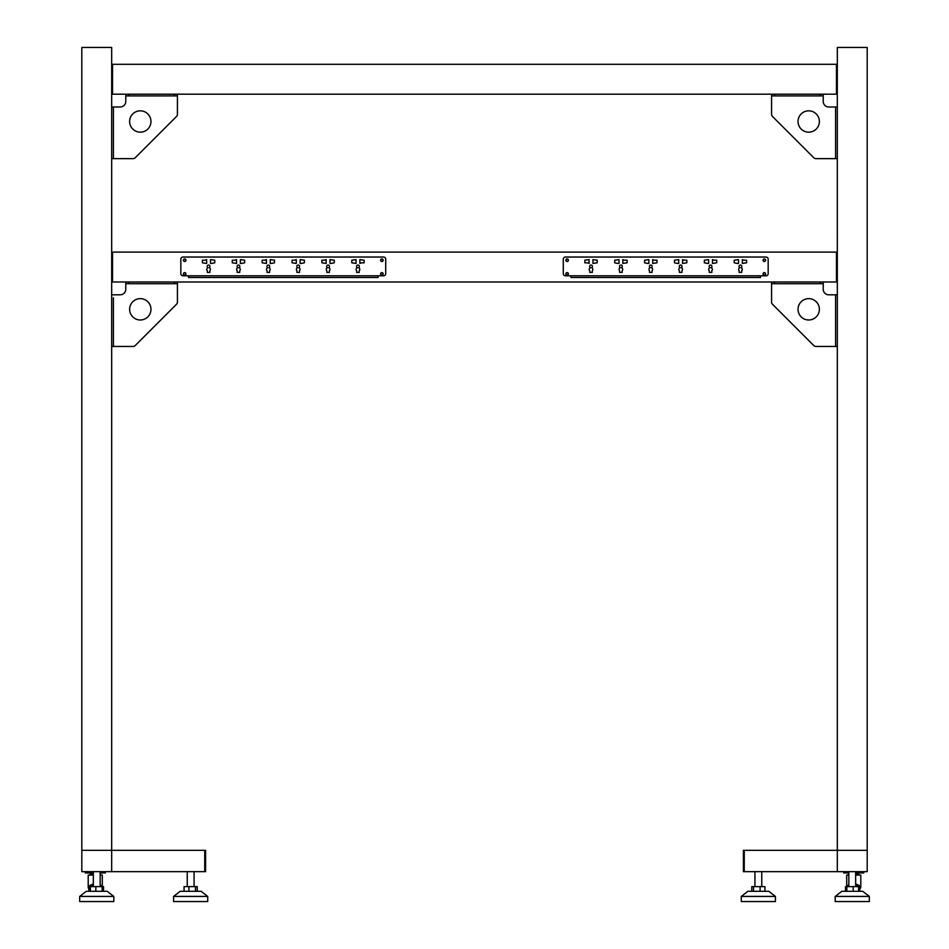 <?xml version="1.0" encoding="UTF-8"?>
<svg xmlns="http://www.w3.org/2000/svg" width="949" height="949" viewBox="0 0 949 949"><rect width="100%" height="100%" fill="white"/><g stroke="black" fill="none" stroke-linecap="round" stroke-linejoin="round"><path stroke-width="1.42" d="M111.685 871.668L111.685 850.328L81.816 850.328L81.816 871.668L204.735 871.668L204.735 850.328L204.735 871.668L205.589 871.668L205.589 850.328L111.685 850.328L111.685 47.45L81.816 47.45L81.816 850.328M184.07 891.301L184.07 886.615L197.238 886.615L197.238 891.301M188.91 891.301L188.91 886.615M195.506 891.301L195.506 886.615M207.724 896.425L201.117 891.301L180.191 891.301L173.584 896.425L173.584 901.55L207.724 901.55L207.724 896.425L173.584 896.425M89.977 886.615L103.524 886.615L103.524 891.301M102.16 891.301L102.16 886.615L100.167 884.646M103.073 891.301L103.073 886.615M90.428 891.301L90.428 886.615M95.837 891.301L95.837 886.615M113.821 896.425L107.201 891.301L86.288 891.301L79.68 896.425L79.68 901.55L113.821 901.55L113.821 896.425L79.68 896.425L79.68 901.55M87.355 871.668L87.355 872.95L85.22 872.95L85.22 871.668M105.292 871.668L105.292 872.95L103.156 872.95L103.156 871.668M87.355 872.95L93.334 872.95M100.167 872.95L103.156 872.95M89.918 885.453L89.918 889.45L88.85 887.351L93.334 884.077M100.167 885.144L101.507 886.615M89.277 891.301L88.21 887.351L93.334 883.721M89.918 889.45L89.918 891.301M100.594 885.453L100.594 886.615M88.21 887.351L88.21 875.085L93.334 875.085M89.918 888.75L90.428 890.874M90.558 885.014L90.558 886.615M100.167 875.085L102.302 875.085L102.302 886.615L102.302 875.085M93.334 874.871L89.704 874.871L93.334 874.231M113.394 297.784L113.405 346.444L111.685 346.444M113.405 346.444L133.074 346.444A2.989 2.989 0 0 0 135.185 345.578L176.55 304.214A2.989 2.989 0 0 0 177.427 302.102L177.427 283.704L174.438 283.704L174.438 281.995M177.427 281.995L177.427 302.102M128.767 281.995L128.767 283.704L125.778 283.704L125.778 281.995M128.767 283.704L174.438 283.704M177.427 283.704L125.778 283.704L125.778 289.255A5.552 5.552 0 0 1 120.226 294.807L111.685 294.807M150.962 309.315A10.676 10.676 0 0 1 140.286 319.991A10.676 10.676 0 0 1 129.622 309.315A10.676 10.676 0 0 1 140.286 298.638A10.676 10.676 0 0 1 150.962 309.315M125.778 289.255A5.552 5.552 0 0 1 120.226 294.807M135.185 345.578L176.55 304.214M111.685 281.995L836.46 281.995L836.46 252.114L112.54 252.114L112.54 281.995L112.54 252.114L111.685 252.114M111.685 64.307L112.54 64.307L112.54 94.188L112.54 64.307L836.46 64.307L836.46 94.188L836.46 64.307L837.315 64.307L837.315 94.188L111.685 94.188M113.394 155.648L113.394 158.637L111.685 158.637M128.767 94.188L128.767 95.896L125.778 95.896L125.778 101.448A5.552 5.552 0 0 1 120.226 106.988L113.405 106.988L113.405 158.637L133.074 158.637A2.989 2.989 0 0 0 135.185 157.771L176.55 116.407A2.989 2.989 0 0 0 177.427 114.295L177.427 95.896L174.438 95.896L174.438 94.188M113.394 109.977L113.394 106.988L111.685 106.988M177.427 94.188L177.427 95.896L177.427 94.188M177.427 114.295L177.427 95.896L125.778 95.896L125.778 94.188M128.767 95.896L174.438 95.896M125.778 101.448A5.552 5.552 0 0 1 120.226 106.988M150.962 121.508A10.676 10.676 0 0 1 140.286 132.172A10.676 10.676 0 0 1 129.622 121.508A10.676 10.676 0 0 1 140.286 110.831A10.676 10.676 0 0 1 150.962 121.508M135.185 157.771L176.55 116.407M205.375 260.121L202.386 260.228L202.386 262.79L206.657 263.431L206.657 259.587L205.375 260.121M267.772 267.677A1.815 1.815 0 0 0 267.06 270.69L267.06 272.399L269.623 272.399L269.623 270.69A1.815 1.815 0 0 0 268.911 267.677A1.388 1.388 0 0 0 268.342 265.032A1.388 1.388 0 0 0 267.772 267.677M271.544 263.431L274.522 262.79L274.522 260.228L270.263 259.587L270.263 263.431L271.544 263.431M265.139 260.121L262.149 260.228L262.149 262.79L266.42 263.431L266.42 259.587L265.139 260.121M237.891 267.677A1.815 1.815 0 0 0 237.179 270.69L237.179 272.399L239.741 272.399L239.741 270.69A1.815 1.815 0 0 0 239.029 267.677A1.388 1.388 0 0 0 238.46 265.032A1.388 1.388 0 0 0 237.891 267.677M241.663 263.431L244.652 262.79L244.652 260.228L240.382 259.587L240.382 263.431L241.663 263.431M235.257 260.121L232.268 260.228L232.268 262.79L236.538 263.431L236.538 259.587L235.257 260.121M208.009 267.677A1.815 1.815 0 0 0 207.297 270.69L207.297 272.399L209.859 272.399L209.859 270.69A1.815 1.815 0 0 0 209.148 267.677A1.388 1.388 0 0 0 208.578 265.032A1.388 1.388 0 0 0 208.009 267.677M211.781 263.431L214.771 262.79L214.771 260.228L210.5 259.587L210.5 263.431L211.781 263.431M324.89 260.121L321.901 260.228L321.901 262.79L326.171 263.431L326.171 259.587L324.89 260.121M297.642 267.677A1.815 1.815 0 0 0 296.93 270.69L296.93 272.399L299.493 272.399L299.493 270.69A1.815 1.815 0 0 0 298.781 267.677A1.388 1.388 0 0 0 298.211 265.032A1.388 1.388 0 0 0 297.642 267.677M301.414 263.431L304.404 262.79L304.404 260.228L300.133 259.587L300.133 263.431L301.414 263.431M295.02 260.121L292.031 260.228L292.031 262.79L296.302 263.431L296.302 259.587L295.02 260.121M331.296 263.431L334.285 262.79L334.285 260.228L330.015 259.587L330.015 263.431L331.296 263.431M327.524 267.677A1.815 1.815 0 0 0 326.812 270.69L326.812 272.399L329.374 272.399L329.374 270.69A1.815 1.815 0 0 0 328.662 267.677A1.388 1.388 0 0 0 328.093 265.032A1.388 1.388 0 0 0 327.524 267.677M351.782 260.228L351.782 262.79L356.053 263.431L356.053 259.587L351.782 260.228M361.178 262.897L364.167 262.79L364.167 260.228L359.896 259.587L359.896 263.431L361.178 262.897M357.405 267.677A1.815 1.815 0 0 0 356.694 270.69L356.694 272.399L359.256 272.399L359.256 270.69A1.815 1.815 0 0 0 358.544 267.677A1.388 1.388 0 0 0 357.975 265.032A1.388 1.388 0 0 0 357.405 267.677M383.586 275.803A2.135 2.135 0 0 0 385.721 273.668L385.721 259.16A2.135 2.135 0 0 0 383.586 257.025L182.967 257.025A2.135 2.135 0 0 0 180.832 259.16L180.832 273.668A2.135 2.135 0 0 0 182.967 275.803L383.586 275.803M381.878 258.947A1.281 1.281 0 0 0 380.596 260.228A1.281 1.281 0 0 0 381.878 261.509A1.281 1.281 0 0 0 383.159 260.228A1.281 1.281 0 0 0 381.878 258.947M381.878 272.612A1.281 1.281 0 0 0 380.596 273.881A1.281 1.281 0 0 0 381.878 275.163A1.281 1.281 0 0 0 383.159 273.881A1.281 1.281 0 0 0 381.878 272.612M184.675 272.612A1.281 1.281 0 0 0 183.394 273.881A1.281 1.281 0 0 0 184.675 275.163A1.281 1.281 0 0 0 185.957 273.881A1.281 1.281 0 0 0 184.675 272.612M184.675 258.947A1.281 1.281 0 0 0 183.394 260.228A1.281 1.281 0 0 0 184.675 261.509A1.281 1.281 0 0 0 185.957 260.228A1.281 1.281 0 0 0 184.675 258.947M861.645 871.668L861.645 872.95L863.78 872.95L863.78 871.668M843.708 871.668L843.708 872.95L845.844 872.95L845.844 871.668M861.645 872.95L855.666 872.95M848.833 872.95L845.844 872.95M859.082 885.453L859.082 889.45L860.15 887.351L855.666 884.077M859.082 889.45L859.082 891.301M859.723 889.45L859.723 891.301M859.806 889.272L860.79 887.351L855.666 883.721M848.833 884.646L846.84 886.615L845.476 886.615L845.476 891.301M848.833 885.144L847.493 886.615M848.406 885.453L848.406 886.615M860.79 887.351L860.79 875.085L855.666 875.085M859.082 888.75L858.572 890.874M858.442 885.014L858.442 886.615M848.833 875.085L846.698 875.085L846.698 886.615M855.666 874.871L859.296 874.871L855.666 874.231M837.315 281.995L837.315 252.114L836.46 252.114L836.46 281.995L837.315 281.995L837.315 850.328L744.265 850.328L744.265 871.668L744.265 850.328L743.411 850.328L743.411 871.668L837.315 871.668L837.315 850.328L867.184 850.328L867.184 871.668L837.315 871.668M820.233 281.995L820.233 283.704L823.222 283.704L823.222 289.255A5.552 5.552 0 0 0 828.774 294.807L835.595 294.807L835.595 346.444L837.315 346.444M835.595 346.444L815.926 346.444A2.989 2.989 0 0 1 813.815 345.578L772.45 304.214A2.989 2.989 0 0 1 771.573 302.102L771.573 283.704L774.562 283.704L774.562 281.995M858.572 891.301L858.572 886.615L846.84 886.615L846.84 891.301M845.927 891.301L845.927 886.615M853.163 891.301L853.163 886.615M835.179 896.425L841.799 891.301L862.712 891.301L869.32 896.425L869.32 901.55L835.179 901.55L835.179 896.425L869.32 896.425M835.606 297.784L835.606 294.807L837.315 294.807M771.573 281.995L771.573 302.102M823.222 283.704L823.222 281.995L823.222 283.704L771.573 283.704M820.233 283.704L774.562 283.704M823.222 289.255A5.552 5.552 0 0 0 828.774 294.807M798.038 309.315A10.676 10.676 0 0 0 808.714 319.991A10.676 10.676 0 0 0 819.378 309.315A10.676 10.676 0 0 0 808.714 298.638A10.676 10.676 0 0 0 798.038 309.315M813.815 345.578L772.45 304.214M837.315 252.114L837.303 94.188M837.315 64.307L837.315 47.45L867.184 47.45L867.184 850.328M835.606 155.648L835.606 158.637L837.315 158.637M820.233 94.188L820.233 95.896L823.222 95.896L823.222 94.188M771.573 94.188L771.573 95.896L823.222 95.896L823.222 101.448A5.552 5.552 0 0 0 828.774 106.988L835.595 106.988L835.595 158.637L815.926 158.637A2.989 2.989 0 0 1 813.815 157.771L772.45 116.407A2.989 2.989 0 0 1 771.573 114.295L771.573 95.896L774.562 95.896L774.562 94.188M835.606 109.977L835.606 106.988L837.315 106.988M820.233 95.896L774.562 95.896M771.573 95.896L771.573 114.295M823.222 101.448A5.552 5.552 0 0 0 828.774 106.988M798.038 121.508A10.676 10.676 0 0 0 808.714 132.172A10.676 10.676 0 0 0 819.378 121.508A10.676 10.676 0 0 0 808.714 110.831A10.676 10.676 0 0 0 798.038 121.508M813.815 157.771L772.45 116.407M764.93 891.301L764.93 886.615L751.762 886.615L751.762 891.301M760.09 891.301L760.09 886.615M753.494 891.301L753.494 886.615M741.276 896.425L747.883 891.301L768.809 891.301L775.416 896.425L775.416 901.55L741.276 901.55L741.276 896.425L775.416 896.425M743.625 260.121L746.614 260.228L746.614 262.79L742.343 263.431L742.343 259.587L743.625 260.121M681.228 267.677A1.815 1.815 0 0 1 681.94 270.69L681.94 272.399L679.377 272.399L679.377 270.69A1.815 1.815 0 0 1 680.089 267.677A1.388 1.388 0 0 1 680.658 265.032A1.388 1.388 0 0 1 681.228 267.677M677.456 263.431L674.478 262.79L674.478 260.228L678.737 259.587L678.737 263.431L677.456 263.431M683.861 260.121L686.851 260.228L686.851 262.79L682.58 263.431L682.58 259.587L683.861 260.121M711.109 267.677A1.815 1.815 0 0 1 711.821 270.69L711.821 272.399L709.259 272.399L709.259 270.69A1.815 1.815 0 0 1 709.971 267.677A1.388 1.388 0 0 1 710.54 265.032A1.388 1.388 0 0 1 711.109 267.677M707.337 263.431L704.348 262.79L704.348 260.228L708.618 259.587L708.618 263.431L707.337 263.431M713.743 260.121L716.732 260.228L716.732 262.79L712.462 263.431L712.462 259.587L713.743 260.121M740.991 267.677A1.815 1.815 0 0 1 741.703 270.69L741.703 272.399L739.141 272.399L739.141 270.69A1.815 1.815 0 0 1 739.852 267.677A1.388 1.388 0 0 1 740.422 265.032A1.388 1.388 0 0 1 740.991 267.677M737.219 263.431L734.229 262.79L734.229 260.228L738.5 259.587L738.5 263.431L737.219 263.431M624.11 260.121L627.099 260.228L627.099 262.79L622.829 263.431L622.829 259.587L624.11 260.121M651.358 267.677A1.815 1.815 0 0 1 652.07 270.69L652.07 272.399L649.507 272.399L649.507 270.69A1.815 1.815 0 0 1 650.219 267.677A1.388 1.388 0 0 1 650.789 265.032A1.388 1.388 0 0 1 651.358 267.677M647.586 263.431L644.596 262.79L644.596 260.228L648.867 259.587L648.867 263.431L647.586 263.431M653.98 260.121L656.969 260.228L656.969 262.79L652.698 263.431L652.698 259.587L653.98 260.121M617.704 263.431L614.715 262.79L614.715 260.228L618.985 259.587L618.985 263.431L617.704 263.431M621.476 267.677A1.815 1.815 0 0 1 622.188 270.69L622.188 272.399L619.626 272.399L619.626 270.69A1.815 1.815 0 0 1 620.338 267.677A1.388 1.388 0 0 1 620.907 265.032A1.388 1.388 0 0 1 621.476 267.677M597.218 260.228L597.218 262.79L592.947 263.431L592.947 259.587L597.218 260.228M587.822 262.897L584.833 262.79L584.833 260.228L589.104 259.587L589.104 263.431L587.822 262.897M591.595 267.677A1.815 1.815 0 0 1 592.306 270.69L592.306 272.399L589.744 272.399L589.744 270.69A1.815 1.815 0 0 1 590.456 267.677A1.388 1.388 0 0 1 591.025 265.032A1.388 1.388 0 0 1 591.595 267.677M565.414 275.803A2.135 2.135 0 0 1 563.279 273.668L563.279 259.16A2.135 2.135 0 0 1 565.414 257.025L766.033 257.025A2.135 2.135 0 0 1 768.168 259.16L768.168 273.668A2.135 2.135 0 0 1 766.033 275.803L565.414 275.803M567.122 258.947A1.281 1.281 0 0 1 568.404 260.228A1.281 1.281 0 0 1 567.122 261.509A1.281 1.281 0 0 1 565.841 260.228A1.281 1.281 0 0 1 567.122 258.947M567.122 272.612A1.281 1.281 0 0 1 568.404 273.881A1.281 1.281 0 0 1 567.122 275.163A1.281 1.281 0 0 1 565.841 273.881A1.281 1.281 0 0 1 567.122 272.612M764.325 272.612A1.281 1.281 0 0 1 765.606 273.881A1.281 1.281 0 0 1 764.325 275.163A1.281 1.281 0 0 1 763.043 273.881A1.281 1.281 0 0 1 764.325 272.612M764.325 258.947A1.281 1.281 0 0 1 765.606 260.228A1.281 1.281 0 0 1 764.325 261.509A1.281 1.281 0 0 1 763.043 260.228A1.281 1.281 0 0 1 764.325 258.947M764.325 272.778A1.115 1.115 0 0 1 765.428 273.881A1.115 1.115 0 0 1 764.325 274.996A1.115 1.115 0 0 1 763.21 273.881A1.115 1.115 0 0 1 764.325 272.778M567.122 272.778A1.115 1.115 0 0 1 568.237 273.881A1.115 1.115 0 0 1 567.122 274.996A1.115 1.115 0 0 1 566.019 273.881A1.115 1.115 0 0 1 567.122 272.778M567.122 259.113A1.115 1.115 0 0 1 568.237 260.228A1.115 1.115 0 0 1 567.122 261.343A1.115 1.115 0 0 1 566.019 260.228A1.115 1.115 0 0 1 567.122 259.113M764.325 259.113A1.115 1.115 0 0 1 765.428 260.228A1.115 1.115 0 0 1 764.325 261.343A1.115 1.115 0 0 1 763.21 260.228A1.115 1.115 0 0 1 764.325 259.113M570.966 257.025L760.481 257.025M760.481 275.803L760.481 277.511L570.966 277.511L570.966 275.803M184.675 274.996A1.115 1.115 0 0 0 185.79 273.881A1.115 1.115 0 0 0 184.675 272.778A1.115 1.115 0 0 0 183.572 273.881A1.115 1.115 0 0 0 184.675 274.996M381.878 274.996A1.115 1.115 0 0 0 382.981 273.881A1.115 1.115 0 0 0 381.878 272.778A1.115 1.115 0 0 0 380.763 273.881A1.115 1.115 0 0 0 381.878 274.996M381.878 261.343A1.115 1.115 0 0 0 382.981 260.228A1.115 1.115 0 0 0 381.878 259.113A1.115 1.115 0 0 0 380.763 260.228A1.115 1.115 0 0 0 381.878 261.343M184.675 261.343A1.115 1.115 0 0 0 185.79 260.228A1.115 1.115 0 0 0 184.675 259.113A1.115 1.115 0 0 0 183.572 260.228A1.115 1.115 0 0 0 184.675 261.343M378.034 257.025L188.519 257.025M188.519 275.803L188.519 277.511L378.034 277.511L378.034 275.803M100.808 875.085L100.167 874.231L100.808 874.871L100.167 874.871M100.772 885.607L100.772 886.615M89.74 885.607L89.74 889.094M91.839 884.444L91.839 886.615M848.192 875.085L848.833 874.231L848.192 874.871L848.833 874.871M848.228 885.607L848.228 886.615M859.26 885.607L859.26 889.094M857.161 884.444L857.161 886.615M194.071 871.668L194.071 886.615M187.238 871.668L187.238 886.615M93.334 871.668L93.334 886.615M100.167 871.668L100.167 886.615M90.345 874.231L89.704 875.085M91.412 872.95L91.412 874.231M858.655 874.231L859.296 875.085M857.588 872.95L857.588 874.231M754.929 871.668L754.929 886.615M761.762 871.668L761.762 886.615M855.666 871.668L855.666 886.615M848.833 871.668L848.833 886.615"/></g></svg>
